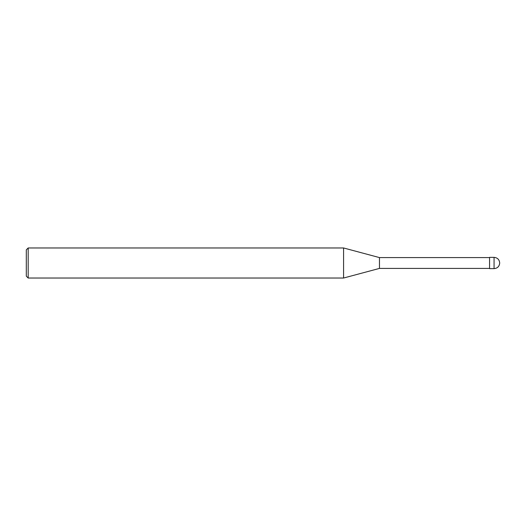 <?xml version="1.0" encoding="UTF-8"?>
<svg xmlns="http://www.w3.org/2000/svg" width="526" height="526" viewBox="0 0 526 526"><rect width="100%" height="100%" fill="white"/><g stroke="black" fill="none" stroke-linecap="round" stroke-linejoin="round"><path stroke-width="0.39" stroke-dasharray="2.63 1.97" d="M489.555 268.635L489.555 257.589M379.47 268.411L379.47 257.589M343.577 278.03L343.577 247.97M28.18 278.03L28.18 247.97M26.3 276.15L26.3 263M494.065 268.635L494.065 257.365"/><path stroke-width="0.79" d="M499.7 263C499.365 259.581 497.484 257.701 494.065 257.365L489.555 257.365L489.555 268.635L494.065 268.635C497.484 268.299 499.365 266.419 499.7 263M489.555 257.589L379.47 257.589L379.47 268.411L343.577 278.03L28.18 278.03L26.3 276.15L26.3 249.85L28.18 247.97L28.18 278.03M379.47 257.589L343.577 247.97L343.577 278.03M343.577 247.97L28.18 247.97M494.065 257.365L494.065 268.635M489.555 268.411L379.47 268.411"/></g></svg>
